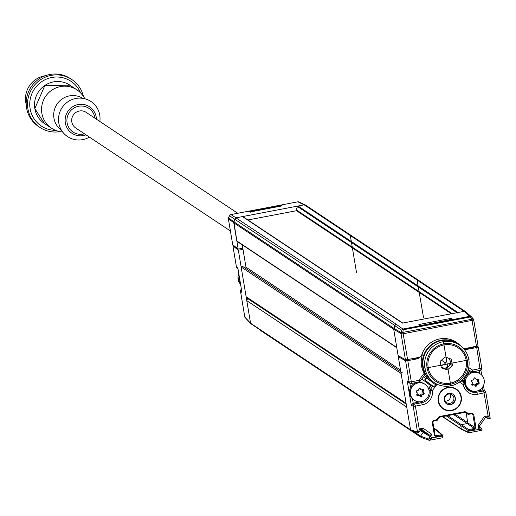 <?xml version="1.0" encoding="UTF-8"?>
<svg xmlns="http://www.w3.org/2000/svg" width="516" height="516" viewBox="0 0 516 516"><rect width="100%" height="100%" fill="white"/><g stroke="black" fill="none" stroke-linecap="round" stroke-linejoin="round"><path stroke-width="0.77" d="M237.715 213.269L86.153 112.353A9.398 9.191 123.7 0 0 71.814 121.911A9.398 9.191 123.7 0 0 75.736 127.994L230.407 230.981M99.852 121.473A21.098 20.627 123.7 0 0 99.756 115.158A21.098 20.627 123.7 0 0 75.826 98.472A21.098 20.627 123.7 0 0 58.785 122.963A21.098 20.627 123.7 0 0 89.436 137.114M82.728 98.33A19.182 18.75 123.7 0 0 62.146 98.943A19.182 18.75 123.7 0 0 53.954 118.151A19.182 18.75 123.7 0 0 61.475 130.245M62.778 132.141L59.366 131.457A23.014 22.504 -56.3 0 1 51.458 128.187A23.014 22.504 -56.3 0 1 41.861 113.288A23.014 22.504 -56.3 0 1 51.987 90.042A23.014 22.504 -56.3 0 1 76.968 89.874A23.014 22.504 -56.3 0 1 83.037 95.911L84.979 98.795M55.605 130.355A26.851 26.252 -56.3 0 1 30.109 108.65A26.851 26.252 -56.3 0 1 48.827 78.226A26.851 26.252 -56.3 0 1 80.561 92.867M60.127 131.612A28.767 28.128 -56.3 0 1 39.9 127.407A28.767 28.128 -56.3 0 1 27.909 108.786A28.767 28.128 -56.3 0 1 40.564 79.728A28.767 28.128 -56.3 0 1 71.788 79.516A28.767 28.128 -56.3 0 1 83.469 96.556M71.788 79.516L70.453 78.626A28.767 28.128 123.7 0 0 39.222 78.838A28.767 28.128 123.7 0 0 26.574 107.896A28.767 28.128 123.7 0 0 38.565 126.517L39.9 127.407M45.402 75.71A23.014 22.504 123.7 0 0 25.8 102.594A23.014 22.504 123.7 0 0 26.213 104.529M402.699 323.055L243.191 216.849A0.768 0.748 123.7 0 0 242.481 216.597L236.328 217.771A1.916 1.877 123.7 0 0 234.87 219.016L233.754 222.796L236.786 240.927A0.768 0.748 123.7 0 0 237.108 241.424L396.798 347.752M245.1 268.068A0.768 0.748 -56.3 0 0 245.984 267.178L242.243 244.842M242.333 266.23L400.816 371.752L242.32 266.217A0.768 0.748 123.7 0 0 241.146 266.998L246.126 296.752L247.57 298.48L246.777 300.641L250.563 323.242A0.768 0.748 123.7 0 0 250.879 323.738L410.646 430.112M260.535 330.163A0.768 0.748 123.7 0 0 260.857 330.692L420.63 437.071M305.969 205.471A1.916 1.877 123.7 0 0 304.201 204.839L236.328 217.771L234.87 219.016L233.851 221.783L393.818 328.273L394.83 325.519A1.916 1.877 -56.3 0 1 396.282 324.28L394.824 325.519L393.714 329.324L400.984 333.562A1.916 1.103 -18.3 0 1 402.867 332.072L407.595 359.529L418.399 357.465A4.605 4.502 -56.3 0 0 421.927 354.402A23.207 22.691 123.7 0 1 456.35 342.256A23.207 22.691 123.7 0 1 460.304 345.61M456.97 312.715L297.461 206.51A0.768 0.748 123.7 0 1 298.042 206.013L304.201 204.839L297.855 201.827A1.916 1.877 -64.6 0 1 299.003 201.969L305.343 204.981L304.201 204.839L464.155 311.348L458.002 312.522A0.768 0.748 -56.3 0 0 457.421 313.019M297.461 206.51L296.242 209.831A0.768 0.748 123.7 0 0 296.526 210.721L451.319 313.793M464.155 311.348A1.916 1.877 -56.3 0 1 465.535 311.625M461.627 429.422A0.768 0.748 -56.3 0 1 461.304 428.925L462.175 429.531M468.928 430.389L468.051 430.447L460.743 425.558L461.304 428.925L460.743 425.558A0.768 0.748 -56.3 0 1 461.362 424.668L460.743 425.558L446.243 415.902M467.773 422.881L475.043 427.487L474.443 428.454L467.135 423.565L461.362 424.668L467.135 423.565A0.768 0.748 123.7 0 0 467.754 422.675L466.187 413.297L467.773 422.881L467.135 423.565L453.538 414.509M436.53 430.17L435.659 429.564L434.162 429.847L435.659 429.564A0.768 0.748 -56.3 0 1 436.214 429.673M423.146 431.66A0.768 0.748 123.7 0 0 422.959 431.46L420.637 429.847L423.094 431.563L423.12 432.498L420.585 436.136L421.327 437.316L420.921 437.278L429.048 440.277M421.875 354.537L422.378 354.821L417.921 358.717L407.782 360.652L405.595 360.787L398.3 356.724L410.523 429.783L411.039 430.37L418.321 432.711L417.515 432.034L410.523 429.783A0.768 0.748 -56.3 0 1 410.517 429.744L406.737 407.143L246.777 300.641M402.274 372.726A0.768 0.748 -56.3 0 0 401.106 373.507L406.086 403.254L246.126 296.752M236.786 240.927L396.746 347.429A0.768 0.748 -56.3 0 1 396.746 347.429L393.682 329.002M402.99 323.216A0.768 0.748 -56.3 0 0 402.441 323.106L464.161 311.348L469.792 316.308A1.916 1.871 -48.6 0 1 471.521 316.889M406.227 404.125L247.57 298.48M423.442 376.822L425.726 378.344L427.106 376.77L427.442 376.996A22.827 22.317 -56.3 0 1 423.894 355.808A22.827 22.317 -56.3 0 1 457.815 343.688A22.827 22.317 -56.3 0 1 460.253 345.578M428.435 388.419L431.163 385.039L433.575 386.645A2.683 0.561 -53.1 0 0 435.652 384.807L426.655 378.041L427.442 376.996M426.655 378.041A2.683 0.561 126.9 0 1 424.578 379.879L431.163 385.039M425.055 384.33A9.591 9.378 -56.3 0 1 421.308 401.674A9.591 9.378 -56.3 0 1 410.517 390.47A9.591 9.378 -56.3 0 1 425.055 384.33L424.229 383.775A9.591 9.378 123.7 0 0 419.011 382.233L419.237 381.93M436.362 383.852L435.652 384.807M419.011 382.233A9.591 9.378 123.7 0 0 413.6 399.745L414.425 400.293M416.199 391.876L416.805 390.644A17.138 2.025 -0.1 0 0 417.921 390.638L418.657 390.006A17.138 3.302 -80 0 0 418.831 388.909L419.431 388.277L420.23 388.645L419.682 388.277M423.507 392.702A17.118 0.619 43.4 0 1 424.029 393.211L424.242 393.579L423.533 394.553A17.138 2.025 179.9 0 1 422.488 394.598L421.746 395.23A17.138 3.302 100 0 1 421.507 396.282L420.869 396.888L420.108 396.552A17.138 1.554 -121.2 0 0 419.598 395.643L419.379 395.404M420.869 396.888L420.108 396.552M419.598 395.643L418.702 395.32A17.138 2.877 161 0 1 417.65 395.675L417.012 395.624M418.644 395.004A0.768 0.748 123.7 0 0 417.747 394.682L416.728 395.062L417.65 395.675L416.644 395.069L416.747 394.598A17.118 3.554 -64 0 0 417.115 393.908L417.212 392.76M417.212 392.753A17.138 0.426 -139.7 0 0 416.193 391.889M420.076 389.206A0.768 0.748 123.7 0 1 419.85 388.961L419.45 388.277L420.23 388.645A17.138 1.554 58.8 0 1 420.804 389.599L420.076 389.206A0.768 0.748 123.7 0 0 420.385 389.322M422.759 389.496A0.768 0.748 -56.3 0 1 422.681 389.967L422.036 391.438L423.513 392.689L422.12 390.96M422.036 391.438L422.514 392.025M422.598 392.102L423.12 392.605A0.768 0.748 -56.3 0 1 422.61 393.94L421.527 393.966A0.768 0.748 123.7 0 0 420.792 394.598L419.966 396.282M419.85 388.961L421.701 389.915A17.138 2.877 -19 0 0 422.688 389.522L423.662 390.083L423.649 390.457L422.681 389.967M423.391 389.619L423.662 390.083M423.662 390.464A17.138 3.58 119.2 0 1 423.049 391.644M423.12 392.605L424.029 393.211M457.647 343.579A22.827 22.317 123.7 0 0 457.479 343.469A22.827 22.317 123.7 0 0 423.565 355.582A22.827 22.317 123.7 0 0 427.106 376.77M461.717 380.221L463.052 381.072L469.244 371.378M465.677 377.009A9.591 9.378 123.7 0 0 464.613 382.027L463.078 381.034M480.183 373.829A9.591 9.378 -56.3 0 1 476.436 391.167A9.591 9.378 -56.3 0 1 465.645 379.97A9.591 9.378 -56.3 0 1 480.183 373.829L479.351 373.274A9.591 9.378 123.7 0 0 470.856 372.358L467.967 370.494L470.863 372.358A9.591 9.378 123.7 0 0 466.722 375.39M464.613 382.027A9.591 9.378 123.7 0 0 468.722 389.238L469.554 389.793M467.954 370.546L469.296 371.404L467.96 370.514M478.455 382.092L478.184 381.143L477.248 380.46L477.635 381.524L478.635 382.188A17.118 0.619 43.4 0 1 479.158 382.704M477.719 381.601L479.37 383.078L478.661 384.052A17.138 2.025 179.9 0 1 477.61 384.098L476.868 384.73A17.138 3.302 100 0 1 476.629 385.781L475.997 386.387L475.236 386.045A17.138 1.554 -121.2 0 0 474.726 385.136L473.546 384.259A0.768 0.748 123.7 0 0 472.875 384.181L471.772 384.581M471.327 381.376L471.166 380.956L471.934 380.137A17.138 2.025 -0.1 0 0 473.043 380.137L473.785 379.505A17.138 3.302 -80 0 0 473.959 378.409L474.559 377.777L475.352 378.144A17.138 1.554 58.8 0 1 475.926 379.099L476.158 379.344M476.158 379.337L475.204 378.705A0.768 0.748 123.7 0 1 474.972 378.46L474.572 377.777L475.352 378.144L474.804 377.777M474.972 378.46L476.829 379.415A17.138 2.877 -19 0 0 477.816 379.021L478.777 379.957A17.138 3.58 119.2 0 1 478.177 381.143M477.816 379.021L478.771 379.512M478.777 379.957L477.803 379.466L477.248 380.46M477.165 380.931L477.635 381.524M478.248 382.104A0.768 0.748 -56.3 0 1 477.739 383.44L476.655 383.459A0.768 0.748 123.7 0 0 475.913 384.091L475.088 385.781M475.997 386.387L475.236 386.045M474.191 384.781L474.726 385.136L473.83 384.82A17.138 2.877 161 0 1 472.772 385.175L472.14 385.123M471.85 384.555L472.772 385.175L471.772 384.562L471.869 384.091A17.118 3.554 -64 0 0 472.243 383.407M472.237 383.401L472.333 382.259A17.138 0.426 -139.7 0 0 471.314 381.382M477.887 378.996A0.768 0.748 -56.3 0 1 477.803 379.466M240.456 283.671A9.591 9.378 -56.3 0 1 239.14 275.796M238.811 273.828A9.591 9.378 123.7 0 0 240.559 284.258M455.931 389.296A11.507 11.249 123.7 0 0 446.23 387.819M438.078 400.068A11.507 11.249 123.7 0 0 443.18 408.446M438.581 401.132A11.507 11.249 -56.3 0 1 456.131 389.425A11.507 11.249 -56.3 0 1 455.867 408.498A11.507 11.249 -56.3 0 1 438.581 401.132M455.344 397.939A5.753 5.624 123.7 0 0 446.701 394.256A5.753 5.624 123.7 0 0 446.566 403.796A5.753 5.624 123.7 0 0 455.344 397.939M452.809 394.127A5.753 5.624 -56.3 0 1 452.609 403.525A5.753 5.624 -56.3 0 1 446.437 403.705A5.753 5.624 123.7 0 0 455.073 397.759A5.753 5.624 123.7 0 0 452.809 394.127M444.728 399.577A4.715 4.612 123.7 0 0 451.81 402.596A4.715 4.612 123.7 0 0 451.919 394.779A4.715 4.612 123.7 0 0 444.728 399.577M449.913 394.05A4.715 4.612 -56.3 0 1 445.243 401.061M407.595 359.529L405.408 359.665L398.113 355.601L393.714 329.324M464.161 311.348L465.722 311.754L471.36 316.734A1.916 1.916 0 0 1 471.534 316.908A1.916 0.929 138.8 0 0 470.115 317.024L403.248 329.763A1.916 1.142 -170.5 0 0 401.48 330.272M455.88 341.947A23.207 22.691 -56.3 0 1 458.73 344.333M473.74 320.126L478.068 345.862L465.696 348.455A4.605 4.502 -56.3 0 1 463.226 348.229M476.507 346.397L471.792 318.94A1.916 1.116 164.2 0 1 473.591 319.494A1.916 1.116 -15.8 0 1 473.617 319.565A1.916 1.116 -15.8 0 1 473.643 319.72M405.408 359.665L401.093 333.891A1.916 1.103 -18.3 0 1 402.964 332.388L471.882 319.256A1.916 1.116 -15.8 0 1 473.707 319.881A1.916 1.116 -15.8 0 1 473.733 320.055L403.28 333.755L401.093 333.891L401.08 332.614L393.811 328.292M394.772 325.68L401.487 330.227L401.08 332.614M297.79 201.84L230.949 214.559A1.916 1.916 0 0 0 229.633 215.507A1.916 1.296 29.2 0 0 229.53 215.811A1.916 1.883 -59 0 1 230.987 214.566L396.282 324.28L402.925 329.047L401.487 330.227M420.134 325.577A1.148 1.122 -51.7 0 0 419.437 325.486L421.643 325.403L452.435 319.204A1.148 1.122 -51.5 0 0 451.732 319.636M419.972 325.77L420.572 325.493L420.198 324.261L418.676 324.887L419.547 325.138M451.674 318.598L449.475 318.682L449.855 319.914L450.739 319.926L451.674 318.598L452.435 319.204M473.224 318.843L471.56 316.934A1.916 0.929 138.8 0 0 471.534 316.908L473.32 318.952L471.792 318.94L469.792 316.308L402.925 329.047L403.248 329.763L402.861 332.072A1.916 1.142 9.5 0 0 401.171 332.491A1.916 1.142 9.5 0 0 401.08 332.601M473.32 318.952L473.591 319.488M451.829 319.604L420.334 325.706M468.438 414.367A0.768 0.748 -61.3 0 1 467.928 414.245L468.496 413.697L471.979 413.039L473.72 414.251L472.862 414.458L471.585 413.78M475.062 427.564L475.939 427.512L474.701 429.293L468.928 430.396L469.038 431.066L482.047 428.919L481.744 430.312L482.099 428.957L479.28 426.622L482.228 429.093M485.44 417.444L484.234 416.586L487.923 415.89L486.498 417.244L485.401 417.508M478.803 428.983L478.184 425.281L479.396 426.132L479.57 427.19A1.916 0.4 124.9 0 1 478.803 428.983L481.731 430.299L469.076 432.705M467.947 414.258L467.993 414.284A0.768 0.768 0 0 0 468.509 414.367L468.496 413.697L465.961 411.929L464.826 412.355M439.703 417.141L438.742 417.115L436.936 419.708L437.433 420.063L439.735 417.141L439.722 416.477L464.832 411.691L464.845 412.355L439.755 417.134M423.094 431.563L430.054 435.433L430.357 436.568L428.596 439.097L429.338 440.277L428.596 439.103L432.047 438.11L429.402 440.277L442.102 437.858L441.948 435.53L436.175 436.626L435.046 435.188L432.847 421.978L432.215 422.159L433.459 420.372L436.936 419.708L436.949 420.379A0.768 0.768 0 0 0 437.433 420.063L439.258 417.438M436.175 436.626L434.433 435.414L432.215 422.159M418.805 432.479L420.656 429.815L419.424 428.938L418.321 432.711L420.553 429.918L421.688 429.589L430.073 435.446L431.602 434.156L432.221 437.858L420.153 430.538M419.424 428.938L423.114 428.235A1.916 0.4 124.9 0 1 421.688 429.589L420.656 429.815M447.811 387.4A11.894 11.629 123.7 0 0 443.167 408.904A11.894 11.629 123.7 0 0 461.194 401.293A11.894 11.629 123.7 0 0 447.811 387.4M422.378 354.821A22.633 22.13 123.7 0 0 421.514 365.76A22.633 22.13 123.7 0 0 424.217 373.255L418.908 380.357L420.076 381.26A1.916 1.877 -56.3 0 1 418.973 381.982M424.217 373.255L424.984 374.758L420.108 381.279A1.916 1.916 0 0 1 418.934 382.014L418.908 380.357L411.323 381.801L411.297 383.446A1.916 1.864 -60.9 0 1 409.13 381.937L411.323 381.801L407.782 360.652M424.52 375.384A22.885 22.375 123.7 0 0 426.564 377.499M455.983 342.553A22.775 22.272 123.7 0 0 448.146 338.915M408.807 359.297L416.844 358.091L418.637 357.414M463.749 348.81L465.69 348.79L473.675 347.268L473.617 346.945M398.3 356.724L399.661 356.466M408.865 359.613L408.478 359.355M471.979 413.039L471.992 413.703L468.489 414.361M471.998 413.69L472.862 414.458L475.055 427.564M469.005 432.724A0.768 0.748 -65 0 1 468.554 432.666L469.044 432.731L469.038 431.066L468.16 431.118L468.051 430.447A0.768 0.748 -56.2 0 1 468.67 429.557L474.443 428.454L474.701 429.293M447.765 415.612L468.67 429.557L468.934 430.383M482.047 428.919L479.532 427.164L479.428 426.152L485.472 417.463L486.427 417.199L489.084 419.031L485.64 417.283L489.987 419.063L488.162 416.057L483.66 390.909A1.916 1.883 -50.9 0 1 485.84 392.431L477.41 394.314A12.468 12.191 123.7 0 1 463.303 384.626A1.916 0.4 -57.2 0 0 464.007 382.795A1.916 1.877 -56.3 0 1 464.826 384.027L463.303 384.626L459.395 382.104M485.853 392.502L490.2 418.373M490.155 418.199L489.987 419.063M468.547 390.238A10.546 10.314 -56.3 0 0 475.423 391.328L475.662 391.283M477.197 390.993L482.518 389.973L483.673 390.902M462.71 381.93A1.916 1.877 123.7 0 0 462.671 381.905L461.02 380.84L462.671 381.905M479.28 370.52L479.79 373.565M482.144 387.729L482.518 389.973L483.937 390.283L485.182 391.289A1.916 1.916 0 0 1 485.866 392.463L490.194 418.341M477.319 346.21L478.255 346.984L476.694 347.52L466.554 349.455L464.258 349.422M472.708 371.752L480.261 370.333L476.694 347.52M468.722 367.585L472.65 370.114L472.624 371.765A1.916 1.877 -56.3 0 1 471.269 371.507L471.269 371.507A1.916 0.4 -57.2 0 0 472.65 370.114L481.789 368.134L478.242 347.016M431.479 385.246L429.209 388.277A1.916 1.877 123.7 0 0 428.822 389.509M420.514 401.79A10.546 10.314 -56.3 0 1 420.301 401.829L413.213 403.177L412.484 398.868M410.562 387.484L409.833 383.13M417.515 432.034L413.206 406.266L411.284 405.202L407.214 380.873L408.433 382.35L410.052 383.253A1.916 1.916 0 0 0 411.349 383.459L418.934 382.014L411.381 383.433M411.284 405.202L413.213 403.177L414.729 404.041L421.637 402.725L420.301 401.829M419.25 429.183L415.393 406.131L413.206 406.266A1.916 1.864 -60.9 0 1 414.729 404.041L415.393 406.131L422.288 404.815A12.468 12.191 123.7 0 0 432.382 390.522L430.183 390.625A1.916 1.877 -56.3 0 1 430.55 389.167L432.382 390.522L437.097 384.214M418.321 432.711L418.869 432.318M429.338 440.277L428.99 440.264M442.135 437.839A0.768 0.755 -58.5 0 0 442.689 436.962L442.573 435.31L441.948 435.53L441.696 434.691A0.768 0.748 -49.6 0 1 442.56 435.298A0.768 0.768 0 0 0 442.315 434.853L436.284 429.725M435.033 435.04L435.917 435.794L435.046 435.188L432.866 422.082L433.453 421.037L436.949 420.379L433.479 421.03L433.459 420.372M435.304 435.633L435.059 435.201L434.433 435.414M452.88 409.923A11.894 11.629 -56.3 0 1 442.967 408.769M456.144 388.974A11.894 11.629 -56.3 0 1 461.033 397.675M239.605 278.588A8.824 8.624 123.7 0 0 239.979 280.788M394.83 325.519L229.53 215.811L228.446 217.778L233.851 221.783L238.153 249.099L242.526 248.26L241.92 244.629M247.938 219.971L296.519 210.715M228.446 217.816A1.916 1.883 127.7 0 0 228.395 218.661L228.401 218.907A1.916 1.516 178.8 0 1 228.356 218.603A1.916 1.516 178.8 0 1 228.362 218.423M228.395 218.661A1.916 1.516 178.8 0 1 228.349 218.352L228.356 218.603A1.916 1.916 0 0 0 228.382 218.874L232.703 244.61M228.414 217.933A1.916 1.516 -1.2 0 0 228.349 218.326A1.916 1.916 0 0 1 228.569 217.423L228.44 217.791M238.153 249.099L232.716 244.681M228.395 218.629L233.754 222.822M280.401 206.194A1.148 1.129 -62.1 0 1 281.317 205.265L248.325 211.554A1.148 1.129 -61.9 0 1 249.383 211.928M280.51 206.181L249.783 212.05M248.325 211.554L249.047 211.934L251.234 211.754M229.839 215.256A1.916 1.296 29.2 0 0 229.639 215.507L228.556 217.436M249.86 211.025L250.247 212.263M279.517 206.684L279.13 205.445M249.047 211.934L249.596 211.973M260.49 330.137L260.999 330.788M242.997 249.331L238.34 250.221L250.57 323.274L251.066 323.861M250.57 323.274L245.197 317.443M238.34 250.221L232.903 245.803L233.625 245.416M241.83 248.396L242.913 248.835M242.578 248.893L242.475 248.273M237.94 268.514L241.849 291.901M447.424 369.953A37.926 7.637 140.2 0 1 452.468 365.644A37.926 5.741 79.2 0 1 451.384 359.162A37.926 1.896 20.2 0 0 445.25 356.982A37.926 7.637 -39.8 0 0 440.206 361.29A37.926 5.741 -100.8 0 0 441.29 367.773A37.926 1.896 20.2 0 1 447.424 369.953L442.651 367.727A5.753 5.624 123.7 0 0 448.236 366.663L445.714 368.811M450.371 383.124A19.576 19.137 123.7 0 0 466.18 360.4A19.576 19.137 123.7 0 0 443.973 344.92A19.576 19.137 -56.3 0 0 428.164 367.644A19.576 19.137 -56.3 0 0 450.371 383.124M449.765 358.581L450.758 364.509L448.236 366.663A5.753 5.624 123.7 0 0 448.591 358.162M450.758 364.509L452.468 365.644M441.135 366.902A5.753 5.624 123.7 0 0 442.651 367.727L441.193 367.205M445.927 357.22A5.753 5.624 -56.3 0 1 440.89 365.502M443.792 343.811A20.711 20.253 -56.3 0 1 467.283 360.194A20.711 20.253 -56.3 0 1 450.552 384.239A20.711 20.253 -56.3 0 1 427.061 367.856A20.711 20.253 -56.3 0 1 443.792 343.811M443.141 341.715A22.633 22.13 -56.3 0 1 459.382 344.965A22.633 22.13 -56.3 0 1 468.605 368.153A22.633 22.13 -56.3 0 1 450.533 385.884A22.633 22.13 -56.3 0 1 434.291 382.64A22.633 22.13 -56.3 0 1 425.068 359.446A22.633 22.13 -56.3 0 1 443.141 341.715M459.382 344.965L457.705 343.85A22.633 22.13 123.7 0 0 441.47 340.599A22.633 22.13 123.7 0 0 423.397 358.336A22.633 22.13 123.7 0 0 432.621 381.524L434.291 382.64M423.475 317.314L417.038 279.775M356.55 272.751L350.287 235.315M469.167 359.833L425.178 368.211M441.438 360.207L444.631 362.329M443.476 341.94L450.868 386.11M84.463 133.805A14.255 13.938 -56.3 0 1 67.099 122.808A14.255 13.938 -56.3 0 1 78.613 106.257A14.255 13.938 -56.3 0 1 94.879 118.164M86.011 134.837A15.899 15.551 -56.3 0 1 65.338 123.008A15.899 15.551 -56.3 0 1 78.18 104.548A15.899 15.551 -56.3 0 1 96.221 117.126A15.899 15.551 -56.3 0 1 96.428 119.196M69.937 85.198A23.014 22.504 123.7 0 0 44.957 85.366A23.014 22.504 123.7 0 0 34.836 108.612A23.014 22.504 123.7 0 0 44.428 123.511L34.804 108.573L44.931 85.34L69.937 85.198L76.968 89.874M296.242 209.831L452.139 313.638M298.042 206.013L458.002 312.522M442.747 416.567L461.304 428.925L468.135 432.111L468.16 431.118M455.06 414.219L467.735 422.662M435.917 435.794L441.696 434.691L433.924 428.403M412.852 430.957L420.605 436.117M420.605 429.892L422.759 431.331M250.563 323.242L410.517 429.744M401.106 373.507L241.146 266.998M245.984 267.178L400.532 370.082M393.708 329.298L233.754 222.796M402.441 323.106L242.481 216.597M433.575 386.645L424.578 379.879M430.57 385.562L421.824 378.989M423.533 394.553L422.61 393.94M421.527 393.966L422.488 394.598M421.746 395.23L420.792 394.598M420.585 395.669L421.507 396.282M418.702 395.32L417.747 394.682M478.661 384.052L477.739 383.44M476.655 383.459L477.61 384.098M476.868 384.73L475.913 384.091M475.707 385.168L476.629 385.781M473.83 384.82L472.875 384.181M419.437 325.486L418.676 324.887M420.198 324.261L449.475 318.682M449.868 320.01L420.585 325.531M473.72 414.251L475.939 427.512M478.184 425.281L484.234 416.586M464.832 411.691L465.961 411.929M438.742 417.115L439.722 416.477M432.221 437.858L442.683 435.988L442.102 437.858M431.602 434.156L423.114 428.235M417.921 358.717L416.844 358.091M467.928 414.238L465.361 412.452M471.972 413.697L468.522 414.354M461.723 429.48L468.554 432.666A0.768 0.748 -65 0 1 468.135 432.111M485.446 417.444L479.416 426.1M475.423 391.328L476.765 392.218L477.41 394.314M464.839 384.11A10.546 10.314 123.7 0 0 476.765 392.218L483.66 390.909M481.725 375.126L480.886 370.095L481.705 375.1M483.46 385.581L484.298 390.573M481.783 368.172A1.916 1.883 -50.9 0 1 480.299 370.301M471.269 371.507L468.257 369.559L471.269 371.507A1.916 1.916 0 0 0 472.669 371.778L480.261 370.333A1.916 1.916 0 0 0 481.789 368.134L478.255 346.984M465.69 348.79L466.554 349.455M407.214 380.873L409.13 381.937L405.595 360.787M422.288 404.815L421.637 402.725A10.546 10.314 123.7 0 0 430.183 390.625L428.893 389.767M429.209 388.277L430.55 389.167L432.814 386.136M428.596 439.103L420.585 436.136M442.07 437.852L429.505 440.245M442.567 435.33L442.683 435.988M437.394 420.095A0.768 0.755 -58.6 0 1 436.962 420.366M424.932 374.758L420.076 381.253M228.388 218.849L232.69 244.649M282.046 205.652L281.317 205.265M299.003 201.969A1.916 1.916 0 0 0 297.816 201.82L230.916 214.579M241.404 289.321A1.916 1.883 129.1 0 0 240.514 291.282L244.823 317.05M241.94 292.443L240.488 291.25L244.823 317.127M232.903 245.803L236.444 266.953L237.87 268.114M236.431 266.882L236.444 266.953A1.916 1.883 129.1 0 0 237.102 268.094L237.966 268.797M44.428 123.511L51.458 128.187M465.316 311.477L305.575 205.116M461.439 429.299L442.418 416.631M433.872 428.112L436.033 429.551M402.738 323.048L243.036 216.707M423.288 392.566L422.359 391.947M419.373 395.398L418.418 394.759M457.479 343.469L457.815 343.688M469.296 371.404L463.052 381.072M478.435 382.079L477.487 381.447M456.131 389.425L455.731 389.161M443.379 408.582L442.973 408.317M478.068 345.862L473.752 320.088A1.916 1.916 0 0 0 473.707 319.881L473.617 319.565M473.604 319.52A1.916 1.916 0 0 0 473.301 318.927M420.14 325.544L419.572 325.099M439.735 417.141L464.845 412.361M469.044 432.731L481.744 430.312M462.691 381.917L464.032 382.808A1.916 1.916 0 0 1 464.852 384.065L469.192 390.709M484.318 390.586L483.473 385.555M429.402 440.277L428.951 440.245M432.847 421.985L433.466 421.037M427.319 433.898L430.118 435.472M249.602 211.953L249.06 211.663M280.485 206.174L251.208 211.754M260.664 330.562L260.045 329.84M244.913 317.327L250.653 323.551M241.398 289.289A1.916 1.916 0 0 0 240.488 291.25M232.884 245.771L236.418 266.92A1.916 1.916 0 0 0 237.102 268.094M241.881 292.172L237.889 268.32"/></g></svg>
